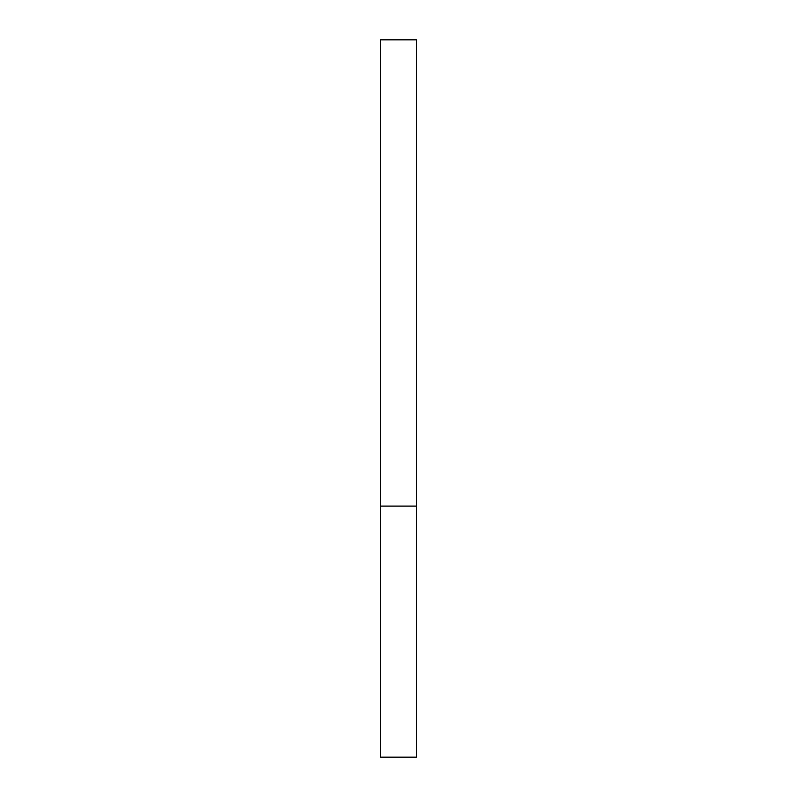 <?xml version="1.0" encoding="UTF-8"?>
<svg xmlns="http://www.w3.org/2000/svg" width="797" height="797" viewBox="0 0 797 797"><rect width="100%" height="100%" fill="white"/><g stroke="black" fill="none" stroke-linecap="round" stroke-linejoin="round"><path stroke-width="1.2" d="M416.433 506.095L380.567 506.095L416.433 506.095L416.433 39.85L380.567 39.85L380.567 757.15L416.433 757.15L416.433 506.095"/></g></svg>
